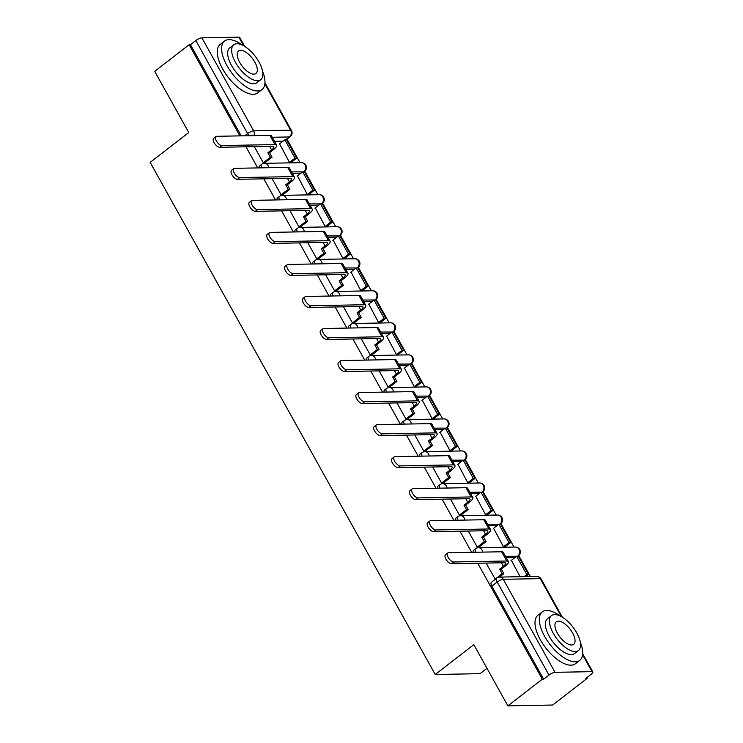 <?xml version="1.0" encoding="UTF-8"?>
<svg xmlns="http://www.w3.org/2000/svg" width="743" height="743" viewBox="0 0 743 743"><rect width="100%" height="100%" fill="white"/><g stroke="black" fill="none" stroke-linecap="round" stroke-linejoin="round"><path stroke-width="1.11" d="M475.687 552.244A4.904 2.21 -127.7 0 1 475.529 548.752L473.625 550.219A4.904 2.21 52.3 0 0 473.263 552.281M457.855 520.211A4.904 2.21 -127.7 0 1 457.697 516.719L455.793 518.187A4.904 2.21 52.3 0 0 455.431 520.249M440.032 488.179A4.904 2.21 -127.7 0 1 439.875 484.687L437.971 486.154A4.904 2.21 52.3 0 0 437.599 488.216M422.2 456.137A4.904 2.21 -127.7 0 1 422.043 452.654L420.139 454.122A4.904 2.21 52.3 0 0 419.776 456.183M404.368 424.104A4.904 2.21 -127.7 0 1 404.211 420.622L402.307 422.089A4.904 2.21 52.3 0 0 401.944 424.151M386.546 392.072A4.904 2.21 -127.7 0 1 386.379 388.589L384.475 390.056A4.904 2.21 52.3 0 0 384.112 392.118M368.714 360.039A4.904 2.21 -127.7 0 1 368.556 356.547L366.652 358.024A4.904 2.21 52.3 0 0 366.28 360.086M350.882 328.007A4.904 2.21 -127.7 0 1 350.724 324.515L348.82 325.991A4.904 2.21 52.3 0 0 348.458 328.053M333.05 295.974A4.904 2.21 -127.7 0 1 332.892 292.482L330.988 293.959A4.904 2.21 52.3 0 0 330.626 296.02M315.227 263.941A4.904 2.21 -127.7 0 1 315.069 260.449L313.165 261.926A4.904 2.21 52.3 0 0 312.794 263.988M297.395 231.909A4.904 2.21 -127.7 0 1 297.237 228.417L295.333 229.893A4.904 2.21 52.3 0 0 294.962 231.955M279.563 199.876A4.904 2.21 -127.7 0 1 279.405 196.384L277.501 197.861A4.904 2.21 52.3 0 0 277.139 199.923M261.731 167.844A4.904 2.21 -127.7 0 1 261.573 164.352L259.669 165.828A4.904 2.21 52.3 0 0 259.307 167.89M477.749 563.24L542.306 679.223L507.868 705.85L552.653 705.033L587.1 678.405L586.719 677.718M530.391 576.522L518.753 555.606M514.007 547.08L500.921 523.574M496.175 515.048L483.089 491.541M478.343 483.015L465.267 459.508M460.511 450.982L447.435 427.476M442.689 418.941L429.603 395.443M424.857 386.908L411.771 363.411M407.025 354.875L393.948 331.378M389.202 322.843L376.116 299.345M371.37 290.81L358.284 267.304M353.538 258.778L340.452 235.271M335.706 226.745L322.629 203.238M317.883 194.712L304.797 171.206M300.051 162.68L286.974 139.182M486.962 668.291L480.006 673.678L435.212 674.495L150.17 162.373L188.768 132.542L154.711 71.347L189.149 44.719L239.887 135.885M245.97 146.808L257.719 167.918M263.802 178.84L275.551 199.951M281.625 210.873L293.374 231.983M299.457 242.905L311.206 264.016M317.289 274.938L329.038 296.048M335.112 306.97L346.87 328.081M352.944 339.003L364.692 360.114M370.776 371.036L382.524 392.146M388.608 403.068L400.356 424.179M406.43 435.101L418.188 456.211M424.262 467.133L436.011 488.244M442.094 499.166L453.843 520.286M459.926 531.199L471.675 552.318M507.868 705.85L473.811 644.655L435.212 674.495M587.1 678.405L585.79 678.433L591.159 674.282A4.904 1.393 150.9 0 0 592.83 671.951A4.904 1.393 150.9 0 0 592.013 671.653L555.058 672.331A4.904 1.393 150.9 0 0 548.984 675.053L497.206 582.038A4.904 2.21 -127.7 0 1 496.826 578.11L491.457 582.252A4.904 2.21 -127.7 0 0 491.838 586.181L497.206 582.038A4.904 1.393 150.9 0 1 503.28 579.308L555.058 672.331M542.306 679.223L543.616 679.204L548.984 675.053M283.194 141.114L274.464 141.272M189.149 44.719L190.459 44.701L195.818 40.549A4.904 1.393 -29.1 0 1 201.892 37.828L238.847 37.15A4.904 1.393 -29.1 0 1 239.673 37.438L244.633 46.354M254.329 146.65L263.338 162.847L265.167 162.568M279.628 143.882L289.454 162.364L291.358 162.225M297.451 175.915L307.286 194.397L309.19 194.257M272.152 178.682L281.17 194.88L282.99 194.601M315.283 207.947L325.118 226.429L327.013 226.299M289.984 210.715L299.002 226.912L300.822 226.634M333.115 239.98L342.941 258.471L344.845 258.332M307.816 242.747L316.824 258.945L318.654 258.666M350.947 272.012L360.773 290.504L362.677 290.364M325.648 274.78L334.656 290.977L336.486 290.699M368.769 304.045L378.605 322.536L380.509 322.397M343.47 306.822L352.488 323.01L354.309 322.731M386.601 336.077L396.428 354.569L398.332 354.43M361.302 338.854L370.311 355.043L372.141 354.764M404.433 368.11L414.26 386.601L416.164 386.462M379.134 370.887L388.143 387.075L389.973 386.797M422.256 400.143L432.092 418.634L433.996 418.495M396.957 402.92L405.975 419.108L407.796 418.838M440.088 432.175L449.924 450.667L451.818 450.527M414.789 434.952L423.807 451.14L425.628 450.871M457.92 464.208L467.746 482.699L469.65 482.56M432.621 466.985L441.63 483.173L443.46 482.904M475.752 496.24L485.578 514.732L487.482 514.593M450.453 499.017L459.462 515.215L461.292 514.936M493.575 528.273L503.41 546.764L505.314 546.625M468.276 531.05L477.294 547.247L479.114 546.969M511.407 560.306L520.081 576.717M514.983 557.547L506.243 557.705M497.151 525.515L488.42 525.673M479.319 493.482L470.588 493.64M461.496 461.449L452.756 461.607M443.664 429.417L434.934 429.575M425.832 397.384L417.102 397.542M408 365.352L399.27 365.51M390.177 333.319L381.438 333.477M372.345 301.286L363.615 301.444M354.513 269.245L345.783 269.412M336.69 237.212L327.951 237.379M318.858 205.179L310.119 205.347M301.026 173.147L292.296 173.305M486.108 563.083L495.312 579.271M543.616 679.204L491.838 586.181M190.459 44.701L241.196 135.858M219.649 147.281A5.517 2.489 -127.7 0 1 214.597 143.464A5.517 2.489 -127.7 0 1 213.705 138.3L215.953 136.563A5.517 2.489 52.3 0 0 216.845 141.727A5.517 2.489 52.3 0 0 221.897 145.544L274.984 144.579A9.808 2.786 -29.1 0 1 276.628 145.164A9.808 2.786 -29.1 0 1 273.285 149.835L269.56 152.705L267.861 152.742L271.585 149.863A6.622 1.876 150.9 0 0 273.842 146.705A6.622 1.876 150.9 0 0 272.737 146.315L219.649 147.281L221.897 145.544M276.628 145.164L271.483 135.923A9.808 2.786 -29.1 0 0 269.839 135.337L216.761 136.303A5.517 2.489 52.3 0 0 215.953 136.563M263.282 162.745L270.378 157.256L272.077 157.228L269.56 152.705M270.378 157.256L267.861 152.742M296.726 158.083L286.547 139.805L284.857 139.833L295.027 158.11L296.726 158.083L291.219 162.336M289.519 162.364L295.027 158.11M279.303 144.123L284.857 139.833M272.077 157.228L264.842 162.819M237.481 179.323A5.517 2.489 -127.7 0 1 232.42 175.497A5.517 2.489 -127.7 0 1 231.537 170.333L233.785 168.596A5.517 2.489 52.3 0 0 234.677 173.76A5.517 2.489 52.3 0 0 239.729 177.577L292.816 176.611A9.808 2.786 -29.1 0 1 294.451 177.196A9.808 2.786 -29.1 0 1 291.107 181.868L287.392 184.738L285.693 184.775L289.417 181.896A6.622 1.876 150.9 0 0 291.674 178.738A6.622 1.876 150.9 0 0 290.559 178.348L237.481 179.323L239.729 177.577M294.451 177.196L289.315 167.955A9.808 2.786 -29.1 0 0 287.671 167.37L234.584 168.336A5.517 2.489 52.3 0 0 233.785 168.596M281.114 194.777L288.21 189.289L289.909 189.261L287.392 184.738M288.21 189.289L285.693 184.775M314.549 190.115L304.379 171.837L302.68 171.865L312.859 190.143L314.549 190.115L309.051 194.369M307.351 194.397L312.859 190.143M297.135 176.156L302.68 171.865M289.909 189.261L282.674 194.852M255.313 211.356A5.517 2.489 -127.7 0 1 250.252 207.529A5.517 2.489 -127.7 0 1 249.369 202.365L251.617 200.629A5.517 2.489 52.3 0 0 252.499 205.792A5.517 2.489 52.3 0 0 257.561 209.61L310.639 208.644A9.808 2.786 -29.1 0 1 312.283 209.229A9.808 2.786 -29.1 0 1 308.939 213.9L305.224 216.77L303.525 216.807L307.24 213.928A6.622 1.876 150.9 0 0 309.497 210.771A6.622 1.876 150.9 0 0 308.391 210.38L255.313 211.356L257.561 209.61M312.283 209.229L307.138 199.988A9.808 2.786 -29.1 0 0 305.494 199.403L252.416 200.369A5.517 2.489 52.3 0 0 251.617 200.629M298.937 226.81L306.032 221.321L307.732 221.293L305.224 216.77M306.032 221.321L303.525 216.807M332.381 222.148L322.211 203.87L320.512 203.907L330.681 222.176L332.381 222.148L326.883 226.401M325.183 226.429L330.681 222.176M314.958 208.189L320.512 203.907M307.732 221.293L300.497 226.884M273.136 243.388A5.517 2.489 -127.7 0 1 268.084 239.562A5.517 2.489 -127.7 0 1 267.192 234.398L269.449 232.661A5.517 2.489 52.3 0 0 270.331 237.825A5.517 2.489 52.3 0 0 275.393 241.642L328.471 240.676A9.808 2.786 -29.1 0 1 330.115 241.261A9.808 2.786 -29.1 0 1 326.771 245.933L323.047 248.812L321.347 248.84L325.072 245.961A6.622 1.876 150.9 0 0 327.329 242.812A6.622 1.876 150.9 0 0 326.223 242.413L273.136 243.388L275.393 241.642M330.115 241.261L324.97 232.02A9.808 2.786 -29.1 0 0 323.326 231.435L270.248 232.401A5.517 2.489 52.3 0 0 269.449 232.661M316.769 258.843L323.864 253.354L325.564 253.326L323.047 248.812M323.864 253.354L321.347 248.84M350.213 254.18L340.043 235.903L338.344 235.94L348.513 254.208L350.213 254.18L344.706 258.434M343.006 258.462L348.513 254.208M332.79 240.23L338.344 235.94M325.564 253.326L318.329 258.917M290.968 275.421A5.517 2.489 -127.7 0 1 285.916 271.594A5.517 2.489 -127.7 0 1 285.024 266.44L287.272 264.694A5.517 2.489 52.3 0 0 288.163 269.858A5.517 2.489 52.3 0 0 293.216 273.675L346.303 272.709A9.808 2.786 -29.1 0 1 347.947 273.294A9.808 2.786 -29.1 0 1 344.603 277.966L340.879 280.845L339.179 280.873L342.904 277.993A6.622 1.876 150.9 0 0 345.161 274.845A6.622 1.876 150.9 0 0 344.046 274.446L290.968 275.421L293.216 273.675M347.947 273.294L342.802 264.053A9.808 2.786 -29.1 0 0 341.158 263.468L288.07 264.443A5.517 2.489 52.3 0 0 287.272 264.694M334.601 290.875L341.696 285.386L343.396 285.358L340.879 280.845M341.696 285.386L339.179 280.873M368.036 286.213L357.866 267.935L356.166 267.972L366.345 286.241L368.036 286.213L362.538 290.467M360.838 290.494L366.345 286.241M350.622 272.263L356.166 267.972M343.396 285.358L336.161 290.95M308.8 307.453A5.517 2.489 -127.7 0 1 303.738 303.627A5.517 2.489 -127.7 0 1 302.856 298.472L305.104 296.726A5.517 2.489 52.3 0 0 305.995 301.89A5.517 2.489 52.3 0 0 311.048 305.717L364.126 304.741A9.808 2.786 -29.1 0 1 365.77 305.327A9.808 2.786 -29.1 0 1 362.426 309.998L358.711 312.877L357.011 312.905L360.736 310.026A6.622 1.876 150.9 0 0 362.993 306.878A6.622 1.876 150.9 0 0 361.878 306.478L308.8 307.453L311.048 305.717M365.77 305.327L360.634 296.086A9.808 2.786 -29.1 0 0 358.99 295.5L305.902 296.476A5.517 2.489 52.3 0 0 305.104 296.726M352.433 322.908L359.528 317.419L361.219 317.391L358.711 312.877M359.528 317.419L357.011 312.905M385.868 318.245L375.698 299.968L373.998 300.005L384.168 318.283L385.868 318.245L380.37 322.499M378.67 322.536L384.168 318.283M368.454 304.296L373.998 300.005M361.219 317.391L353.993 322.982M242.422 45.147A30.639 13.811 52.3 0 0 224.544 41.06A30.639 13.811 52.3 0 0 226.959 65.598A30.639 13.811 52.3 0 0 262.019 89.541A30.639 13.811 52.3 0 0 262.567 71.207M224.544 41.06L220.216 44.404A30.639 13.811 52.3 0 0 222.631 68.941A30.639 13.811 52.3 0 0 257.691 92.884L262.019 89.541M260.747 79.677L256.772 82.752A22.058 9.947 -127.7 0 1 231.528 65.514A22.058 9.947 -127.7 0 1 229.791 47.849L233.766 44.775A22.058 9.947 52.3 0 0 235.503 62.44A22.058 9.947 52.3 0 0 260.747 79.677A22.058 9.947 52.3 0 0 259.01 62.013A22.058 9.947 52.3 0 0 233.766 44.775M254.83 62.087A14.219 6.408 52.3 0 0 238.568 50.979A14.219 6.408 52.3 0 0 239.683 62.366A14.219 6.408 52.3 0 0 255.954 73.473A14.219 6.408 52.3 0 0 254.83 62.087M560.157 615.993A30.639 13.811 52.3 0 0 542.269 611.907A30.639 13.811 52.3 0 0 544.684 636.445A30.639 13.811 52.3 0 0 579.744 660.388A30.639 13.811 52.3 0 0 580.302 642.054M542.269 611.907L537.941 615.26A30.639 13.811 52.3 0 0 540.356 639.797A30.639 13.811 52.3 0 0 575.416 663.731L579.744 660.388M578.481 650.524L574.497 653.599A22.058 9.947 -127.7 0 1 549.253 636.361A22.058 9.947 -127.7 0 1 547.517 618.696L551.501 615.622A22.058 9.947 52.3 0 0 553.238 633.287A22.058 9.947 52.3 0 0 578.481 650.524A22.058 9.947 52.3 0 0 576.744 632.86A22.058 9.947 52.3 0 0 551.501 615.622M572.565 632.934A14.219 6.408 52.3 0 0 556.293 621.826A14.219 6.408 52.3 0 0 557.417 633.212A14.219 6.408 52.3 0 0 573.689 644.32A14.219 6.408 52.3 0 0 572.565 632.934M326.623 339.486A5.517 2.489 -127.7 0 1 321.57 335.66A5.517 2.489 -127.7 0 1 320.679 330.505L322.936 328.759A5.517 2.489 52.3 0 0 323.818 333.923A5.517 2.489 52.3 0 0 328.88 337.749L381.958 336.774A9.808 2.786 -29.1 0 1 383.602 337.359A9.808 2.786 -29.1 0 1 380.258 342.031L376.534 344.91L374.844 344.938L378.558 342.059A6.622 1.876 150.9 0 0 380.815 338.91A6.622 1.876 150.9 0 0 379.71 338.511L326.623 339.486L328.88 337.749M383.602 337.359L378.456 328.118A9.808 2.786 -29.1 0 0 376.812 327.533L323.734 328.508A5.517 2.489 52.3 0 0 322.936 328.759M370.255 354.94L377.351 349.451L379.051 349.424L376.534 344.91M377.351 349.451L374.844 344.938M403.7 350.278L393.53 332L391.83 332.037L402 350.315L403.7 350.278L398.192 354.532M396.502 354.569L402 350.315M386.276 336.328L391.83 332.037M379.051 349.424L371.816 355.015M344.455 371.519A5.517 2.489 -127.7 0 1 339.402 367.692A5.517 2.489 -127.7 0 1 338.511 362.538L340.758 360.792A5.517 2.489 52.3 0 0 341.65 365.955A5.517 2.489 52.3 0 0 346.702 369.782L399.79 368.807A9.808 2.786 -29.1 0 1 401.434 369.392A9.808 2.786 -29.1 0 1 398.09 374.063L394.366 376.942L392.666 376.97L396.39 374.091A6.622 1.876 150.9 0 0 398.647 370.943A6.622 1.876 150.9 0 0 397.542 370.543L344.455 371.519L346.702 369.782M401.434 369.392L396.288 360.151A9.808 2.786 -29.1 0 0 394.644 359.566L341.566 360.541A5.517 2.489 52.3 0 0 340.758 360.792M388.087 386.973L395.183 381.493L396.883 381.456L394.366 376.942M395.183 381.493L392.666 376.97M421.532 382.311L411.353 364.042L409.662 364.07L419.832 382.348L421.532 382.311L416.024 386.564M414.325 386.601L419.832 382.348M404.108 368.361L409.662 364.07M396.883 381.456L389.648 387.047M362.287 403.551A5.517 2.489 -127.7 0 1 357.225 399.725A5.517 2.489 -127.7 0 1 356.343 394.57L358.59 392.833A5.517 2.489 52.3 0 0 359.482 397.988A5.517 2.489 52.3 0 0 364.534 401.814L417.622 400.839A9.808 2.786 -29.1 0 1 419.266 401.424A9.808 2.786 -29.1 0 1 415.922 406.096L412.198 408.975L410.498 409.003L414.222 406.124A6.622 1.876 150.9 0 0 416.479 402.975A6.622 1.876 150.9 0 0 415.365 402.576L362.287 403.551L364.534 401.814M419.266 401.424L414.12 392.183A9.808 2.786 -29.1 0 0 412.476 391.598L359.389 392.573A5.517 2.489 52.3 0 0 358.59 392.833M405.919 419.006L413.015 413.526L414.715 413.489L412.198 408.975M413.015 413.526L410.498 409.003M439.354 414.343L429.185 396.075L427.485 396.103L437.664 414.38L439.354 414.343L433.856 418.597M432.157 418.634L437.664 414.38M421.94 400.393L427.485 396.103M414.715 413.489L407.48 419.08M380.119 435.584A5.517 2.489 -127.7 0 1 375.057 431.767A5.517 2.489 -127.7 0 1 374.175 426.603L376.422 424.866A5.517 2.489 52.3 0 0 377.305 430.021A5.517 2.489 52.3 0 0 382.366 433.847L435.444 432.872A9.808 2.786 -29.1 0 1 437.088 433.457A9.808 2.786 -29.1 0 1 433.745 438.129L430.03 441.008L428.33 441.036L432.054 438.166A6.622 1.876 150.9 0 0 434.302 435.008A6.622 1.876 150.9 0 0 433.197 434.618L380.119 435.584L382.366 433.847M437.088 433.457L431.943 424.216A9.808 2.786 -29.1 0 0 430.308 423.631L377.221 424.606A5.517 2.489 52.3 0 0 376.422 424.866M423.751 451.038L430.847 445.559L432.537 445.521L430.03 441.008M430.847 445.559L428.33 441.036M457.186 446.376L447.017 428.107L445.317 428.135L455.487 446.413L457.186 446.376L451.688 450.629M449.989 450.667L455.487 446.413M439.772 432.426L445.317 428.135M432.537 445.521L425.302 451.112M397.942 467.616A5.517 2.489 -127.7 0 1 392.889 463.799A5.517 2.489 -127.7 0 1 391.998 458.635L394.254 456.899A5.517 2.489 52.3 0 0 395.137 462.053A5.517 2.489 52.3 0 0 400.198 465.88L453.276 464.904A9.808 2.786 -29.1 0 1 454.92 465.489A9.808 2.786 -29.1 0 1 451.577 470.161L447.853 473.04L446.162 473.068L449.877 470.198A6.622 1.876 150.9 0 0 452.134 467.041A6.622 1.876 150.9 0 0 451.029 466.65L397.942 467.616L400.198 465.88M454.92 465.489L449.775 456.248A9.808 2.786 -29.1 0 0 448.131 455.663L395.053 456.639A5.517 2.489 52.3 0 0 394.254 456.899M441.574 483.071L448.67 477.591L450.369 477.554L447.853 473.04M448.67 477.591L446.162 473.068M475.018 478.418L464.849 460.14L463.149 460.168L473.319 478.446L475.018 478.418L469.511 482.671M467.821 482.699L473.319 478.446M457.595 464.459L463.149 460.168M450.369 477.554L443.134 483.145M415.774 499.649A5.517 2.489 -127.7 0 1 410.721 495.832A5.517 2.489 -127.7 0 1 409.83 490.668L412.077 488.931A5.517 2.489 52.3 0 0 412.969 494.086A5.517 2.489 52.3 0 0 418.021 497.912L471.108 496.937A9.808 2.786 -29.1 0 1 472.752 497.522A9.808 2.786 -29.1 0 1 469.409 502.194L465.685 505.073L463.985 505.101L467.709 502.231A6.622 1.876 150.9 0 0 469.966 499.073A6.622 1.876 150.9 0 0 468.861 498.683L415.774 499.649L418.021 497.912M472.752 497.522L467.607 488.281A9.808 2.786 -29.1 0 0 465.963 487.696L412.885 488.671A5.517 2.489 52.3 0 0 412.077 488.931M459.406 515.103L466.502 509.624L468.201 509.587L465.685 505.073M466.502 509.624L463.985 505.101M492.85 510.45L482.671 492.172L480.981 492.2L491.151 510.478L492.85 510.45L487.343 514.704M485.643 514.732L491.151 510.478M475.427 496.491L480.981 492.2M468.201 509.587L460.966 515.187M433.606 531.682A5.517 2.489 -127.7 0 1 428.544 527.864A5.517 2.489 -127.7 0 1 427.662 522.7L429.909 520.964A5.517 2.489 52.3 0 0 430.801 526.118A5.517 2.489 52.3 0 0 435.853 529.945L488.94 528.97A9.808 2.786 -29.1 0 1 490.575 529.555A9.808 2.786 -29.1 0 1 487.232 534.226L483.517 537.105L481.817 537.133L485.541 534.263A6.622 1.876 150.9 0 0 487.798 531.106A6.622 1.876 150.9 0 0 486.684 530.716L433.606 531.682L435.853 529.945M490.575 529.555L485.439 520.314A9.808 2.786 -29.1 0 0 483.795 519.738L430.708 520.704A5.517 2.489 52.3 0 0 429.909 520.964M477.238 547.145L484.334 541.656L486.033 541.628L483.517 537.105M484.334 541.656L481.817 537.133M510.673 542.483L500.503 524.205L498.804 524.233L508.983 542.511L510.673 542.483L505.175 546.737M503.475 546.764L508.983 542.511M493.259 528.524L498.804 524.233M486.033 541.628L478.798 547.22M451.438 563.714A5.517 2.489 -127.7 0 1 446.376 559.897A5.517 2.489 -127.7 0 1 445.494 554.733L447.741 552.996A5.517 2.489 52.3 0 0 448.623 558.16A5.517 2.489 52.3 0 0 453.685 561.977L506.763 561.011A9.808 2.786 -29.1 0 1 508.407 561.587A9.808 2.786 -29.1 0 1 505.064 566.259L501.349 569.138L499.649 569.175L503.364 566.296A6.622 1.876 150.9 0 0 505.621 563.138A6.622 1.876 150.9 0 0 504.516 562.748L451.438 563.714L453.685 561.977M508.407 561.587L503.262 552.346A9.808 2.786 -29.1 0 0 501.618 551.77L448.54 552.736A5.517 2.489 52.3 0 0 447.741 552.996M495.061 579.178L502.157 573.689L503.856 573.661L501.349 569.138M502.157 573.689L499.649 569.175M528.505 574.515L518.335 556.238L516.636 556.266L526.806 574.543L528.505 574.515L525.793 576.605M524.094 576.642L526.806 574.543M511.082 560.556L516.636 556.266M503.856 573.661L499.398 577.107M561.383 616.634L540.235 578.639L503.28 579.308A4.904 4.152 -91 0 0 499.733 577.088A4.904 4.904 0 0 0 496.826 578.11M592.013 671.653L582.586 654.732M285.739 139.823L289.445 136.953L272.235 137.269M201.892 37.828L253.669 130.842L290.624 130.174L264.861 83.875M243.658 45.787L238.847 37.15M517.518 556.256L505.454 556.284M499.686 524.224L487.622 524.252M481.863 492.182L469.799 492.219M464.031 460.149L451.967 460.186M446.199 428.117L434.135 428.154M428.377 396.084L416.312 396.121M410.545 364.051L398.48 364.089M392.713 332.019L380.648 332.056M374.881 299.986L362.816 300.023M357.058 267.954L344.993 267.991M339.226 235.921L327.161 235.949M321.394 203.888L309.329 203.916M303.562 171.856L291.497 171.884M304.528 171.429A4.904 2.21 -127.7 0 1 303.813 171.661A4.904 4.152 -91 0 0 304.992 164.881A4.904 4.152 -91 0 0 301.444 162.652A4.904 4.904 0 0 1 304.528 171.429L303.989 171.847M268.697 167.714A4.904 4.152 -91 0 0 268.037 165.559A4.904 4.152 89 0 0 264.489 163.33A4.904 4.904 0 0 0 261.573 164.352M322.36 203.471A4.904 2.21 -127.7 0 1 321.645 203.693A4.904 4.152 -91 0 0 322.824 196.914A4.904 4.152 -91 0 0 319.267 194.685A4.904 4.904 0 0 1 322.36 203.471L321.821 203.879M340.183 235.503A4.904 2.21 -127.7 0 1 339.477 235.726A4.904 4.152 -91 0 0 340.647 228.946A4.904 4.152 -91 0 0 337.099 226.717A4.904 4.904 0 0 1 340.183 235.503L339.653 235.912M358.015 267.536A4.904 2.21 -127.7 0 1 357.299 267.759A4.904 4.152 -91 0 0 358.479 260.979A4.904 4.152 -91 0 0 354.931 258.75A4.904 4.904 0 0 1 358.015 267.536L357.485 267.944M375.847 299.568A4.904 2.21 -127.7 0 1 375.131 299.791A4.904 4.152 -91 0 0 376.311 293.011A4.904 4.152 -91 0 0 372.754 290.782A4.904 4.904 0 0 1 375.847 299.568L375.308 299.977M393.679 331.601A4.904 2.21 -127.7 0 1 392.963 331.824A4.904 4.152 -91 0 0 394.143 325.044A4.904 4.152 -91 0 0 390.586 322.815A4.904 4.904 0 0 1 393.679 331.601L393.14 332.01M411.501 363.633A4.904 2.21 -127.7 0 1 410.795 363.856A4.904 4.152 -91 0 0 411.966 357.077A4.904 4.152 -91 0 0 408.418 354.857A4.904 4.904 0 0 1 411.501 363.633L410.972 364.042M429.333 395.666A4.904 2.21 -127.7 0 1 428.618 395.898A4.904 4.152 -91 0 0 429.798 389.109A4.904 4.152 -91 0 0 426.25 386.889A4.904 4.904 0 0 1 429.333 395.666L428.804 396.075M447.165 427.699A4.904 2.21 -127.7 0 1 446.45 427.931A4.904 4.152 -91 0 0 447.63 421.142A4.904 4.152 -91 0 0 444.073 418.922A4.904 4.904 0 0 1 447.165 427.699L446.627 428.107M464.988 459.731A4.904 2.21 -127.7 0 1 464.282 459.963A4.904 4.152 -91 0 0 465.452 453.174A4.904 4.152 -91 0 0 461.905 450.955A4.904 4.904 0 0 1 464.988 459.731L464.459 460.149M482.82 491.764A4.904 2.21 -127.7 0 1 482.114 491.996A4.904 4.152 -91 0 0 483.284 485.207A4.904 4.152 -91 0 0 479.737 482.987A4.904 4.904 0 0 1 482.82 491.764L482.291 492.182M500.652 523.796A4.904 2.21 -127.7 0 1 499.937 524.029A4.904 4.152 -91 0 0 501.116 517.239A4.904 4.152 -91 0 0 497.569 515.02A4.904 4.904 0 0 1 500.652 523.796L500.113 524.214M518.484 555.829A4.904 2.21 -127.7 0 1 517.769 556.061A4.904 4.152 -91 0 0 518.948 549.281A4.904 4.152 -91 0 0 515.391 547.052A4.904 4.904 0 0 1 518.484 555.829L517.945 556.247M286.529 199.746A4.904 4.152 -91 0 0 285.869 197.592A4.904 4.152 89 0 0 282.312 195.363A4.904 4.904 0 0 0 279.405 196.384M304.351 231.779A4.904 4.152 -91 0 0 303.692 229.624A4.904 4.152 89 0 0 300.144 227.395A4.904 4.904 0 0 0 297.237 228.417M322.183 263.811A4.904 4.152 -91 0 0 321.524 261.657A4.904 4.152 89 0 0 317.976 259.428A4.904 4.904 0 0 0 315.069 260.449M340.015 295.844A4.904 4.152 -91 0 0 339.356 293.689A4.904 4.152 89 0 0 335.799 291.46A4.904 4.904 0 0 0 332.892 292.482M357.847 327.886A4.904 4.152 -91 0 0 357.188 325.722A4.904 4.152 89 0 0 353.631 323.493A4.904 4.904 0 0 0 350.724 324.515M375.67 359.918A4.904 4.152 -91 0 0 375.011 357.754A4.904 4.152 89 0 0 371.463 355.526A4.904 4.904 0 0 0 368.556 356.547M393.502 391.951A4.904 4.152 -91 0 0 392.843 389.787A4.904 4.152 89 0 0 389.295 387.558A4.904 4.904 0 0 0 386.379 388.589M411.334 423.984A4.904 4.152 -91 0 0 410.675 421.82A4.904 4.152 89 0 0 407.118 419.591A4.904 4.904 0 0 0 404.211 420.622M429.166 456.016A4.904 4.152 -91 0 0 428.497 453.852A4.904 4.152 89 0 0 424.95 451.633A4.904 4.904 0 0 0 422.043 452.654M446.989 488.049A4.904 4.152 -91 0 0 446.329 485.885A4.904 4.152 89 0 0 442.782 483.665A4.904 4.904 0 0 0 439.875 484.687M464.821 520.081A4.904 4.152 -91 0 0 464.161 517.917A4.904 4.152 89 0 0 460.614 515.698A4.904 4.904 0 0 0 457.697 516.719M482.653 552.114A4.904 4.152 -91 0 0 481.993 549.95A4.904 4.152 89 0 0 478.436 547.73A4.904 4.904 0 0 0 475.529 548.752M286.166 139.814L290.16 136.721A4.904 2.21 -127.7 0 1 289.445 136.953A4.904 4.152 89 0 0 290.624 130.174A4.904 1.393 -29.1 0 1 291.442 130.462L264.945 82.854M249.174 135.709A4.904 2.21 -127.7 0 1 247.595 133.573L195.818 40.549M244.716 135.793L247.595 133.573A4.904 1.393 150.9 0 1 253.669 130.842A4.904 4.152 89 0 1 253.967 135.625M536.687 576.41A4.904 4.152 -91 0 1 540.235 578.639A4.904 1.393 -29.1 0 1 541.062 578.927A4.904 4.904 0 0 0 536.687 576.41L499.733 577.088M269.644 146.371L271.585 149.863M269.839 135.337L274.984 144.579M287.467 178.404L289.417 181.896M287.671 167.37L292.816 176.611M305.299 210.436L307.24 213.928M305.494 199.403L310.639 208.644M323.131 242.469L325.072 245.961M323.326 231.435L328.471 240.676M340.963 274.501L342.904 277.993M341.158 263.468L346.303 272.709M358.785 306.534L360.736 310.026M358.99 295.5L364.126 304.741M376.617 338.567L378.558 342.059M376.812 327.533L381.958 336.774M394.449 370.599L396.39 374.091M394.644 359.566L399.79 368.807M412.281 402.641L414.222 406.124M412.476 391.598L417.622 400.839M430.104 434.674L432.054 438.166M430.308 423.631L435.444 432.872M447.936 466.706L449.877 470.198M448.131 455.663L453.276 464.904M465.768 498.739L467.709 502.231M465.963 487.696L471.108 496.937M483.591 530.771L485.541 534.263M483.795 519.738L488.94 528.97M501.423 562.804L503.364 566.296M501.618 551.77L506.763 561.011M264.489 163.33L301.444 162.652M282.312 195.363L319.267 194.685M300.144 227.395L337.099 226.717M317.976 259.428L354.931 258.75M335.799 291.46L372.754 290.782M353.631 323.493L390.586 322.815M371.463 355.526L408.418 354.857M389.295 387.558L426.25 386.889M407.118 419.591L444.073 418.922M424.95 451.633L461.905 450.955M442.782 483.665L479.737 482.987M460.614 515.698L497.569 515.02M478.436 547.73L515.391 547.052M592.83 671.951L582.679 653.71M562.358 617.201L541.062 578.927M290.16 136.721A4.904 4.904 0 0 0 291.442 130.462"/></g></svg>
